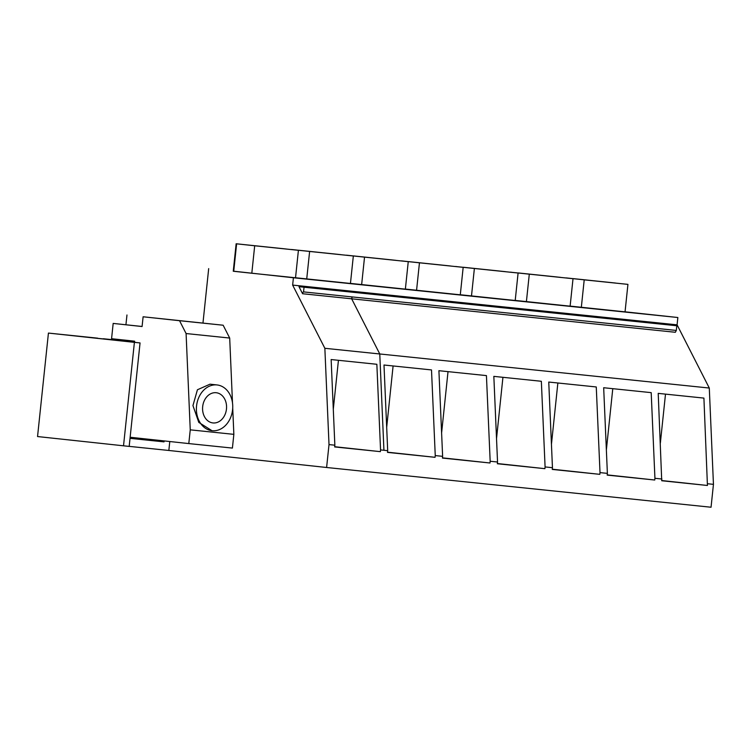 <?xml version="1.0" encoding="UTF-8"?>
<svg xmlns="http://www.w3.org/2000/svg" width="751" height="751" viewBox="0 0 751 751"><rect width="100%" height="100%" fill="white"/><g stroke="black" fill="none" stroke-linecap="round" stroke-linejoin="round"><path stroke-width="1.13" d="M660.354 443.071L665.499 394.125M707.433 485.475L661.725 480.743L658.214 393.374L703.912 398.096L707.433 485.475L661.753 480.546M233.261 271.158L293.416 277.757L292.646 285.089L324.854 348.295L329.013 444.592L326.601 467.488L711.047 507.235L713.45 484.348L707.611 483.738M329.013 444.592L334.852 445.193L334.664 446.929L380.372 451.651L380.55 449.924L383.93 450.271L387.694 450.666L387.516 452.393L435.064 457.312L435.251 455.575L442.621 456.336L442.433 458.072L489.99 462.991L490.168 461.255L497.537 462.015L497.359 463.752L544.907 468.671L545.085 466.934L552.454 467.695L552.276 469.431L599.824 474.341L600.011 472.614L607.381 473.374L607.193 475.111L654.75 480.02L654.928 478.293L661.913 479.016M324.854 348.295L709.291 388.042L713.45 484.348M387.694 450.666L383.996 365.014L431.506 369.933L435.251 455.575M442.621 456.336L438.913 370.694L486.432 375.603L490.168 461.255M497.537 462.015L493.839 376.373L541.349 381.283L545.085 466.934M552.454 467.695L548.756 382.052L596.266 386.962L600.011 472.614M607.381 473.374L603.673 387.732L651.192 392.642L654.928 478.293M625.048 311.815L677.853 317.513L677.083 324.836L709.291 388.042M292.646 285.089L677.083 324.836M302.587 293.735L675.346 332.28L676.313 330.44L676.801 325.756L298.982 286.675L302.587 293.735A1.84 1.136 95.9 0 1 303.545 291.895L304.042 287.22L298.982 286.675M97.668 338.344L134.682 342.137M134.673 341.996L103.347 338.748M293.416 277.757L677.853 317.513M463.527 295.303L485.155 297.537L463.527 295.303M405.371 289.079L460.288 294.814L463.17 267.347L401.372 260.916M418.936 290.637L397.317 288.403L418.927 290.693M350.454 283.399L405.362 289.135L408.253 261.667L346.455 255.237M583.696 307.675L562.067 305.441L583.687 307.722M526.404 301.639L529.295 274.171L573.013 278.705L570.122 306.173L515.214 300.428M518.453 300.982L540.072 303.216L518.453 300.982M471.487 295.96L474.379 268.492L518.096 273.026L515.205 300.494L460.288 294.749M364.01 284.958L342.39 282.723L364.01 285.014M348.342 283.437L295.528 277.748L350.445 283.456L353.336 255.988L291.538 249.557M581.33 307.319L584.212 279.851L627.93 284.376L625.048 311.853L570.131 306.108M638.613 313.355L616.993 311.121L638.613 313.402M208.684 268.623L202.967 323.043M676.801 325.756L304.042 287.22M303.545 291.895L676.313 330.44M566.132 277.945L627.93 284.376M584.212 279.851L566.141 277.898M615.538 283.043L572.994 278.602L615.538 283.043M606.367 449.971L612.778 388.671M654.75 480.02L607.221 474.895M510.736 272.219L573.013 278.705M511.215 272.266L529.295 274.171M510.746 272.153L511.215 272.219M560.622 277.363L518.068 272.923L560.622 277.363M551.45 444.292L557.862 382.991M599.824 474.341L552.295 469.215M455.819 266.539L518.096 273.026M456.289 266.596L474.379 268.492M455.829 266.474L456.298 266.539M505.695 271.684L463.151 267.243L505.695 271.684M496.524 438.612L502.935 377.312M544.907 468.671L497.378 463.536M416.57 290.28L419.452 262.812L463.17 267.347M419.452 262.812L401.381 260.86M450.778 266.014L408.234 261.573L450.778 266.014M441.607 432.933L448.018 371.632M489.99 462.991L442.461 457.857M361.644 284.601L364.535 257.133L408.253 261.667M364.535 257.133L346.455 255.18M395.861 260.334L353.308 255.894L395.861 260.334M386.69 427.253L393.102 365.953M435.064 457.312L387.535 452.186M306.727 278.921L309.619 251.454L353.336 255.988M309.619 251.454L291.538 249.501M340.935 254.655L298.391 250.214L340.935 254.655M380.55 449.924L376.852 364.282L331.144 359.551L334.852 445.193M338.438 360.302L333.294 409.257M380.372 451.651L334.693 446.723M169.782 441.532L168.844 450.469L326.601 467.488M320.395 280.498L287.473 277.044L320.395 280.498M251.81 273.242L295.528 277.776L298.41 250.308L236.143 243.765L236.621 243.822L233.73 271.299L251.81 273.242L254.692 245.774L298.41 250.308M236.143 243.765L233.261 271.233L233.73 271.299M254.692 245.774L236.621 243.822M286.018 248.975L243.474 244.535L286.018 248.975M164.122 440.921L164.028 441.87L130.026 438.349M129.181 446.366L168.844 450.469M97.686 338.166L48.43 333.078L37.55 436.547L129.181 446.413L140.052 342.935L134.692 342.334M164.028 441.87L130.045 438.199M123.521 445.822L134.401 342.353L48.43 333.078M140.052 342.935L134.401 342.353M233.852 434.35L190.247 429.844L188.801 443.578L232.406 448.084L233.852 434.35L232.716 408.056M188.801 443.578L130.139 437.251M94.175 337.988L134.682 342.193L94.175 337.988M190.247 429.844L186.088 333.538L179.545 320.705L143.112 316.781L142.08 326.535L113.176 323.418L111.57 338.701L134.626 341.189L134.692 342.353M143.112 316.781L223.15 325.221L229.693 338.053L186.088 333.538M232.491 402.789L229.693 338.053M217.039 384.944A23.018 18.118 96.2 0 0 196.555 405.962A23.018 18.118 96.2 0 0 212.101 430.717A23.018 18.118 96.2 0 0 232.585 409.689A23.018 18.118 96.2 0 0 217.039 384.944L210.017 384.183L197.438 389.76L192.941 405.578L198.808 422.409L211.998 430.708M223.15 325.221L179.545 320.705M113.176 323.418L142.089 326.478M126.966 314.979L125.933 324.732M226.464 409.06A15.189 11.96 96.2 0 0 216.204 392.726A15.189 11.96 96.2 0 0 202.676 406.601A15.189 11.96 96.2 0 0 212.937 422.935A15.189 11.96 96.2 0 0 226.464 409.06M352.632 296.964A1.84 1.136 95.9 0 0 351.665 298.814L379.771 353.974L383.93 450.271M347.572 290.768L348.07 291.745L353.12 292.289"/></g></svg>
